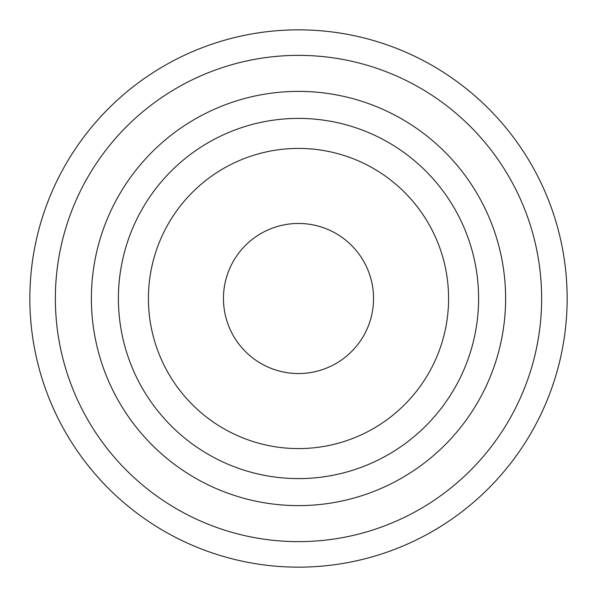 <?xml version="1.0" encoding="UTF-8"?>
<svg xmlns="http://www.w3.org/2000/svg" width="597" height="597" viewBox="0 0 597 597"><rect width="100%" height="100%" fill="white"/><g stroke="black" fill="none" stroke-linecap="round" stroke-linejoin="round"><path stroke-width="0.9" d="M298.5 373.543A75.043 75.043 0 0 1 223.457 298.5A75.043 75.043 0 0 1 298.5 223.457A75.043 75.043 0 0 1 373.543 298.5A75.043 75.043 0 0 1 298.5 373.543M298.5 448.586A150.086 150.086 0 0 1 148.414 298.5A150.086 150.086 0 0 1 298.5 148.414A150.086 150.086 0 0 1 448.586 298.5A150.086 150.086 0 0 1 298.5 448.586M298.5 478.6A180.1 180.1 0 0 1 118.4 298.5A180.1 180.1 0 0 1 298.5 118.4A180.1 180.1 0 0 1 478.6 298.5A180.1 180.1 0 0 1 298.5 478.6M298.5 55.364A243.136 243.136 0 0 1 541.636 298.5A243.136 243.136 0 0 1 298.5 541.636A243.136 243.136 0 0 1 55.364 298.5A243.136 243.136 0 0 1 298.5 55.364A243.136 243.136 0 0 0 55.364 298.5A243.136 243.136 0 0 0 298.5 541.636M298.5 29.85A268.65 268.65 0 0 1 567.15 298.5A268.65 268.65 0 0 1 298.5 567.15A268.65 268.65 0 0 1 29.85 298.5A268.65 268.65 0 0 1 298.5 29.85M298.5 91.386A207.114 207.114 0 0 1 505.614 298.5A207.114 207.114 0 0 1 298.5 505.614A207.114 207.114 0 0 1 91.386 298.5A207.114 207.114 0 0 1 298.5 91.386"/></g></svg>
